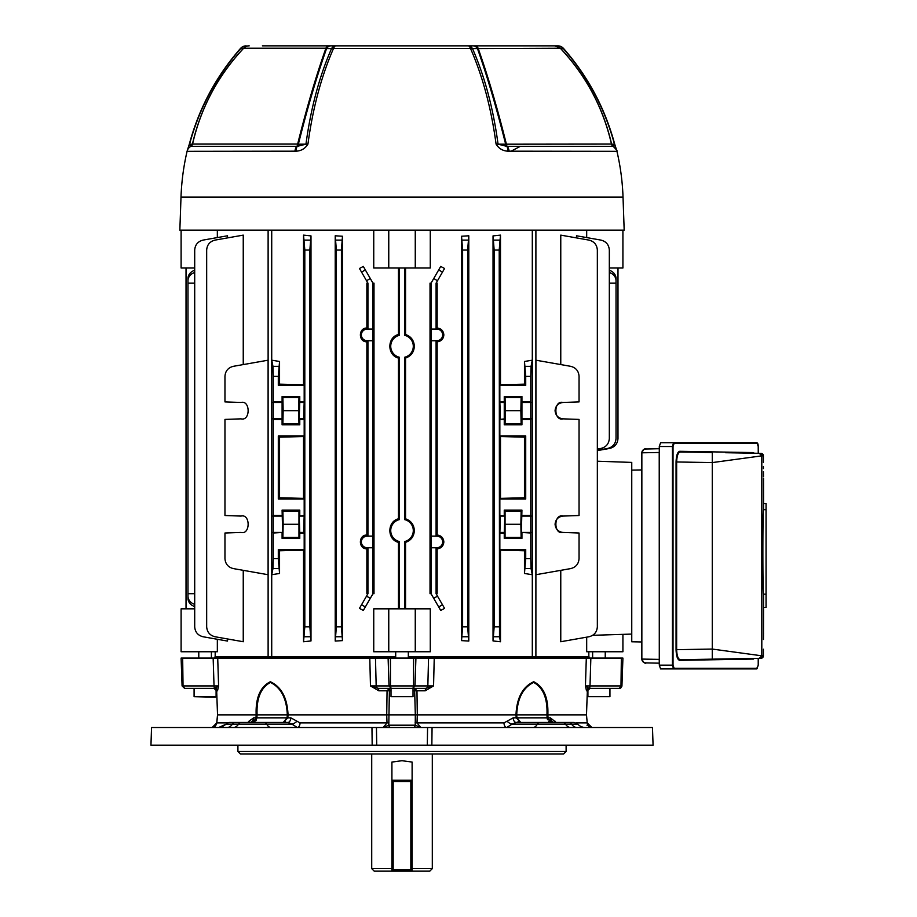 <?xml version="1.0" encoding="UTF-8"?>
<svg xmlns="http://www.w3.org/2000/svg" width="917" height="917" viewBox="0 0 917 917"><rect width="100%" height="100%" fill="white"/><g stroke="black" fill="none" stroke-linecap="round" stroke-linejoin="round"><path stroke-width="1.38" d="M431.116 340.688L431.116 329.146L436.893 329.146A5.777 5.777 0 0 1 442.67 334.923A5.777 5.777 0 0 1 436.893 340.688L431.047 340.757L431.047 536.101L436.091 536.101L437.157 535.035C441.215 535.517 443.438 537.821 443.851 541.936C443.45 546.062 441.215 548.366 437.157 548.836L436.091 547.781L436.091 593.689L437.157 593.689L437.157 548.836M431.116 547.713L431.116 536.17L436.893 536.17A5.777 5.777 0 0 1 442.67 541.936A5.777 5.777 0 0 1 436.893 547.713L431.047 547.781L431.047 593.689L430.027 593.689L430.027 283.17L431.047 283.17L440.71 266.423L444.573 268.486L436.091 283.17L436.091 329.077L437.157 328.022C441.215 328.492 443.438 330.796 443.851 334.923C443.45 339.038 441.215 341.342 437.157 341.823L436.091 340.757L436.091 536.101M404.535 268.016L404.535 335.278L405.555 334.487C411.068 336.493 414.003 340.425 414.335 346.282C414.003 352.139 411.08 356.071 405.555 358.066L404.535 357.286L404.535 519.572A11.291 11.291 0 0 1 404.535 541.58L404.535 608.842M404.535 519.572L405.555 518.793C411.068 520.787 414.003 524.719 414.335 530.576C414.003 536.434 411.08 540.365 405.555 542.371L404.535 541.58M404.535 335.278A11.291 11.291 0 0 1 404.535 357.286M555.072 524.272C555.553 529.075 558.189 531.803 562.981 532.456L579.051 533.018L579.051 558.648C578.638 563.944 575.865 567.268 570.706 568.586L535.929 574.718L535.929 360.198L570.706 366.33C575.865 367.66 578.638 370.972 579.051 376.279L579.051 401.91L562.981 402.471C558.189 403.113 555.553 405.841 555.072 410.656C555.553 415.47 558.189 418.198 562.981 418.851C558.189 418.198 555.553 415.47 555.072 410.656C555.553 405.841 558.189 403.113 562.981 402.471C553.524 400.007 553.524 421.304 562.981 418.851L579.051 419.413L579.051 515.514L562.981 516.076C558.189 516.73 555.553 519.458 555.072 524.272C555.553 529.075 558.189 531.803 562.981 532.456C553.524 534.92 553.524 513.612 562.981 516.076C558.189 516.73 555.553 519.458 555.072 524.272M597.345 449.078L600.979 448.436C606.126 447.106 608.911 443.794 609.324 438.486L609.324 250.054C608.911 244.747 606.126 241.435 600.979 240.105L576.484 235.784L576.484 237.893M588.829 656.813L588.829 651.758M622.918 634.392L622.918 651.758L586.685 651.758L586.685 637.166M560.768 364.588L560.768 235.13L589.001 240.105C594.159 241.435 596.933 244.747 597.345 250.054L597.345 626.804C596.933 632.111 594.159 635.424 589.001 636.753L560.768 641.728L560.768 570.34M586.685 230.144L586.685 237.583M437.157 328.022L437.157 283.17L436.091 283.17M437.157 535.035L437.157 341.823M437.501 596.142L444.573 608.384L440.71 610.435L433.718 598.32L437.501 596.142L436.091 593.689M342.477 640.616L342.477 236.242L341.422 250.054L341.422 626.804L342.477 640.616L335.221 641.075L336.367 626.804L341.422 626.804M341.422 250.054L336.367 250.054L335.221 235.784L335.221 641.075M335.221 235.784L342.477 236.242M468.793 235.784L468.793 641.075L461.549 640.616L461.549 236.242L468.793 235.784L467.647 250.054L467.647 626.804L468.793 641.075M366.869 548.836L367.935 547.781L367.935 593.689L366.869 593.689L366.869 548.836C358.26 549.088 358.226 534.806 366.869 535.035L366.869 341.823C358.26 342.064 358.226 327.793 366.869 328.022L366.869 283.17L367.935 283.17L367.935 329.077L366.869 328.022M367.935 283.17L359.453 268.486L363.315 266.423L372.978 283.17L372.978 329.077L367.935 329.077M372.978 283.17L373.998 283.17L373.998 593.689L372.978 593.689L363.315 610.435L359.453 608.384L366.525 596.142L370.308 598.32M399.491 608.842L399.491 541.58L398.471 542.371L398.471 608.842M398.471 542.371C386.997 539.643 387.008 521.521 398.471 518.793L399.491 519.572L399.491 357.286L398.471 358.066L398.471 518.793M398.471 358.066C386.997 355.337 387.008 337.215 398.471 334.487L399.491 335.278L399.491 268.016M398.471 268.016L398.471 334.487M373.746 230.144L373.746 268.016L388.762 268.016L388.762 230.144M415.263 230.144L415.263 268.016L430.279 268.016L430.279 230.144M405.555 334.487L405.555 268.016M405.555 518.793L405.555 358.066M405.555 608.842L405.555 542.371M415.263 651.758L415.263 608.842L430.279 608.842L430.279 651.758L373.746 651.758L373.746 608.842L388.762 608.842L388.762 651.758M271.753 574.718L271.753 360.198L279.559 361.47L279.559 384.154L303.538 384.773L303.538 235.13L310.989 235.898L310.989 640.96L303.538 641.728L303.538 550.154L279.559 550.773L279.559 573.457L271.753 574.718L272.968 568.586L273.255 558.648L278.31 558.648L279.559 573.457M530.771 376.279L525.716 376.279L524.467 361.47L524.467 384.154L500.487 384.773L500.487 235.13L499.215 250.054L499.501 636.753L500.487 641.728L500.487 550.154L524.467 550.773L524.467 573.457L525.716 558.648L530.771 558.648L531.058 568.586L532.273 574.718L532.273 360.198L531.058 366.33L530.771 376.279L530.771 558.648M524.467 361.47L532.273 360.198M532.273 574.718L524.467 573.457M500.487 641.728L493.037 640.96L494.16 626.804L499.215 626.804M499.215 250.054L494.16 250.054L493.037 235.898L493.037 640.96M493.037 235.898L500.487 235.13M535.895 230.144L535.895 656.813L532.307 656.813L532.307 230.144M271.719 230.144L271.719 656.813L268.119 656.813L268.119 230.144M217.34 237.583L217.34 230.144M217.34 639.275L217.34 651.758L181.107 651.758L181.107 608.842L194.702 608.842M227.531 638.966L227.531 641.075L203.047 636.753C197.9 635.424 195.115 632.111 194.702 626.804L194.702 250.054C195.115 244.747 197.9 241.435 203.047 240.105L227.531 235.784L227.531 237.893M241.045 532.456C250.49 534.92 250.49 513.612 241.045 516.076C250.49 513.612 250.49 534.92 241.045 532.456L224.963 533.018L224.963 558.648C225.376 563.944 228.161 567.268 233.308 568.586L268.096 574.718L268.096 360.198L233.308 366.33C228.161 367.66 225.376 370.972 224.963 376.279L224.963 401.91L241.045 402.471C250.49 400.007 250.49 421.304 241.045 418.851C250.49 421.304 250.49 400.007 241.045 402.471M243.246 364.588L243.246 235.13L215.025 240.105C209.867 241.435 207.082 244.747 206.669 250.054L206.669 626.804C207.082 632.111 209.867 635.424 215.025 636.753L243.246 641.728L243.246 570.34M241.045 516.076L224.963 515.514L224.963 419.413L241.045 418.851M524.467 550.773L525.716 549.512L525.716 558.648M525.716 549.512L499.845 549.512L499.845 533.018L504.258 533.018L504.258 538.405L505.061 537.396L505.061 511.136L504.258 510.127L521.933 510.127L521.372 532.456L530.771 533.018M521.933 533.018L521.933 538.405L521.131 537.396L520.867 524.272L521.131 511.136L521.933 510.127M504.258 538.405L521.933 538.405M279.559 550.773L278.31 549.512L304.18 549.512L304.18 533.018L299.767 533.018L299.767 538.405L298.965 537.396L298.965 511.136L299.767 510.127L282.092 510.127L282.654 532.456L273.255 533.018L273.255 558.648M278.31 549.512L278.31 558.648M299.767 538.405L282.092 538.405L282.894 537.396L283.158 524.272L282.894 511.136L282.092 510.127M282.092 533.018L282.092 538.405M279.559 361.47L278.31 376.279L273.255 376.279L273.255 533.018M273.255 376.279L272.968 366.33L271.753 360.198M367.935 593.689L366.525 596.142M367.935 547.781L372.978 547.781L372.978 593.689M431.047 283.17L431.047 329.077L436.091 329.077M436.091 340.757L431.047 340.757M366.869 341.823L367.935 340.757L367.935 536.101L366.869 535.035M367.935 340.757L372.978 340.757L372.978 536.101L367.935 536.101M592.703 635.309L631.756 634.083L631.756 462.409L597.345 461.217L597.345 450.602L609.645 448.436C614.803 447.106 617.577 443.794 617.989 438.486L617.989 268.016M399.491 541.58A11.291 11.291 0 0 1 399.491 519.572M399.491 357.286A11.291 11.291 0 0 1 399.491 335.278M186.025 268.016L186.025 608.842M597.345 450.258L607.684 448.436C612.843 447.106 615.616 443.794 616.029 438.486L616.029 283.17L609.324 283.17M194.702 272.487A10.098 8.746 180 0 0 187.985 280.728L187.985 283.17L194.702 283.17M609.324 270.297A10.098 8.746 -0 0 1 616.029 278.539L616.029 280.728A10.098 8.746 180 0 0 609.324 272.487M616.029 283.17L616.029 280.728M431.047 593.689L433.718 598.32M436.091 547.781L431.047 547.781M372.91 536.17L372.91 547.713L367.132 547.713A5.777 5.777 0 0 1 361.355 541.936A5.777 5.777 0 0 1 367.132 536.17L372.978 536.101M372.91 329.146L372.91 340.688L367.132 340.688A5.777 5.777 0 0 1 361.355 334.923A5.777 5.777 0 0 1 367.132 329.146L372.978 329.077M187.985 283.17L187.985 593.689L194.702 593.689M187.985 280.728L187.985 278.539A10.098 8.746 -0 0 1 194.702 270.297M194.702 606.561A10.098 8.746 180 0 1 187.985 598.32L187.985 593.689M273.255 419.413L282.092 419.413L282.092 424.789L299.767 424.789L299.767 419.413L304.18 419.413L304.18 435.907L278.31 435.907L278.31 499.02L304.18 499.02L304.18 515.514L299.206 516.076L299.767 533.018M282.092 515.514L273.255 515.514M299.767 510.127L299.767 515.514M278.31 376.279L278.31 385.415L304.18 385.415L304.18 401.91L299.767 401.91L299.767 396.522L282.092 396.522L282.092 401.91L273.255 401.91M521.933 515.514L530.771 515.514M524.467 437.157L500.487 436.538L500.487 498.378L524.467 497.771L524.467 437.157L525.716 435.907L499.845 435.907L499.845 419.413L504.258 419.413L504.258 424.789L521.933 424.789L521.933 419.413L530.771 419.413M525.716 435.907L525.716 499.02L524.467 497.771M500.487 498.378L499.845 499.02L525.716 499.02M499.845 499.02L499.845 515.514L504.82 516.076L504.258 533.018M504.258 510.127L504.258 515.514M525.716 376.279L525.716 385.415L524.467 384.154M500.487 384.773L499.845 385.415L525.716 385.415M499.845 385.415L499.845 401.91L504.258 401.91L504.258 396.522L521.933 396.522L521.933 401.91L530.771 401.91M504.258 419.413L504.258 401.91M504.258 424.789L505.061 423.792L505.324 410.656L505.061 397.531L504.258 396.522M521.933 419.413L521.933 401.91M521.933 424.789L521.131 423.792L520.867 410.656L521.131 397.531L521.933 396.522M499.845 549.512L500.487 550.154M499.845 533.018L500.407 516.076L504.82 516.076M499.845 435.907L500.487 436.538M499.845 419.413L504.82 418.851M499.845 401.91L500.407 418.851M279.559 497.771L303.538 498.378L303.538 436.538L279.559 437.157L279.559 497.771L278.31 499.02M279.559 437.157L278.31 435.907M310.989 235.898L309.866 250.054L304.811 250.054L304.811 626.804L309.866 626.804L310.989 640.96M304.811 250.054L303.538 235.13M303.538 384.773L304.18 385.415M304.18 401.91L303.619 418.851L299.206 418.851L299.767 401.91M304.18 435.907L303.538 436.538M303.538 498.378L304.18 499.02M304.18 515.514L303.619 532.456L299.206 532.456M304.18 549.512L303.538 550.154M303.538 641.728L304.811 626.804M278.31 385.415L279.559 384.154M309.866 250.054L309.866 626.804M336.367 250.054L336.367 626.804M467.647 250.054L462.604 250.054L462.604 626.804L467.647 626.804M462.604 250.054L461.549 236.242M461.549 640.616L462.604 626.804M494.16 250.054L494.16 626.804M187.985 596.142A10.098 8.746 0 0 0 194.702 604.372M505.061 397.531L521.131 397.531M505.324 410.656L520.867 410.656M505.061 423.792L521.131 423.792M505.061 511.136L521.131 511.136M505.324 524.272L520.867 524.272M505.061 537.396L521.131 537.396M415.263 608.842L388.762 608.842M282.092 424.789L282.894 423.792L283.158 410.656L282.894 397.531L282.092 396.522M299.767 424.789L298.965 423.792L282.894 423.792M298.965 423.792L298.69 410.656L283.158 410.656M298.69 410.656L298.965 397.531L282.894 397.531M298.965 397.531L299.767 396.522M282.092 419.413L282.092 401.91M298.965 511.136L282.894 511.136M298.965 537.396L282.894 537.396M298.69 524.272L283.158 524.272M194.702 268.016L181.107 268.016L181.107 230.144M415.263 268.016L388.762 268.016M622.918 230.144L622.918 268.016L609.324 268.016M371.717 754.003L371.717 868.628L374.239 871.15L391.914 871.15L391.914 762.061L402.013 760.709L412.111 762.061L412.111 871.15L429.786 871.15L432.308 868.628L412.111 868.628M371.717 868.628L391.914 868.628M391.914 871.15L412.111 871.15M408.329 651.758L408.329 658.074M395.697 651.758L395.697 658.074M413.017 688.369L414.599 688.369L413.017 688.369L413.017 696.679L391.009 696.679L391.009 688.369L389.427 688.369L391.009 688.369M413.017 696.679L391.009 696.679M262.4 45.85L557.823 45.85A7.577 7.153 90 0 1 563.325 48.578L560.745 48.544C586.307 76.042 603.26 107.919 611.616 144.187L614.459 144.187C604.796 108.389 587.751 76.524 563.325 48.578L563.508 48.418C587.946 76.375 605.014 108.275 614.699 144.118L613.209 146.353A3.53 3.404 90 0 1 611.616 144.187L611.467 144.084A3.53 3.53 0 0 0 613.221 146.399L613.209 146.353A7.577 7.439 164.1 0 1 616.82 150.824L614.699 144.118M445.318 45.85L541.626 45.85M375.752 45.85L428.273 45.85M362.8 45.85L358.707 45.85M490.893 45.85L491.867 45.85M616.591 150.193L616.946 151.316L507.754 151.179C502.699 150.869 498.814 148.52 496.086 144.118C491.271 108.298 482.732 76.398 470.49 48.429L333.536 48.429A7.577 4.333 -156.2 0 0 331.53 48.578A7.577 5.743 -90 0 1 335.943 45.85A7.577 3.198 90 0 0 333.536 48.429C321.294 76.398 312.754 108.298 307.94 144.118C305.212 148.52 301.326 150.869 296.271 151.179L187.079 151.316A7.577 7.577 0 0 1 190.805 146.399L297.2 146.353A3.53 2.51 90 0 0 298.357 144.187L305.957 144.187C310.771 108.389 319.299 76.524 331.53 48.578L326.567 48.544C316.869 76.042 307.47 107.919 298.357 144.187L297.647 144.072C306.737 107.679 316.159 75.721 325.913 48.211L243.716 48.211A7.577 7.577 0 0 1 249.206 45.85M330.968 45.85A7.577 5.754 -90 0 0 326.567 48.544L325.913 48.211A7.577 3.645 -90 0 1 328.561 45.85M296.271 151.179A7.577 3.393 78.5 0 1 297.2 146.353L305.957 144.187A7.577 1.696 7.6 0 1 307.94 144.118M294.162 151.316L294.919 151.316A7.577 3.771 90 0 1 296.776 146.399A3.53 1.765 90 0 0 297.647 144.072L192.559 144.072L190.805 146.399A7.577 7.439 -164.1 0 0 187.217 150.801M475.464 45.85A7.577 3.645 90 0 1 478.101 48.211C487.798 75.526 497.22 107.484 506.367 144.072A3.53 1.765 -90 0 0 507.239 146.399L613.221 146.399A7.577 7.577 90 0 1 616.946 151.316A238.111 238.111 0 0 1 623.021 197.075L624.179 230.144L179.847 230.144L181.004 197.075A238.111 238.111 0 0 1 187.079 151.316M555.289 45.85A7.577 7.141 90 0 1 560.745 48.544L560.276 48.211C585.997 75.561 603.054 107.507 611.467 144.072L505.657 144.187A3.53 2.51 -90 0 0 506.826 146.353L507.239 146.399A7.577 3.771 -90 0 1 509.107 151.316L511.17 151.179L520.191 146.399M240.518 48.418L240.529 48.429A7.577 7.577 0 0 1 246.203 45.85A7.577 7.153 -90 0 0 240.701 48.578L240.518 48.418C216.068 76.375 199.012 108.275 189.326 144.118L190.816 146.353A3.53 3.53 -90 0 0 192.559 144.072L192.41 144.187C200.88 107.713 217.833 75.836 243.28 48.544L240.701 48.578C216.274 76.524 199.23 108.389 189.567 144.187L192.41 144.187A3.53 3.404 -90 0 1 190.816 146.353L190.805 146.399M243.75 48.211L243.28 48.544A7.577 7.141 -90 0 1 248.736 45.85M187.206 150.835L189.338 144.118M505.657 144.187C496.487 107.713 487.087 75.836 477.459 48.544L472.496 48.578C484.726 76.524 493.254 108.389 498.057 144.187L505.657 144.187M554.819 45.85L560.31 48.211L477.459 48.544A7.577 5.754 90 0 0 473.057 45.85M496.086 144.118A7.577 1.696 -7.6 0 1 498.057 144.187L506.826 146.353A7.577 3.393 -78.5 0 1 507.754 151.179M616.912 151.179A7.577 7.439 164.1 0 0 616.832 150.858C615.525 149.93 619.777 153.047 613.221 146.399M472.496 48.578A7.577 4.333 156.2 0 0 470.49 48.429A7.577 3.198 90 0 0 468.083 45.85A7.577 5.743 90 0 1 472.496 48.578M216.103 696.679L194.083 696.679L215.186 697.207L216.103 696.679L216.103 689.343M587.923 696.679L609.943 696.679L587.923 696.679L587.923 689.343M410.85 871.15L393.175 871.15L410.85 871.15A1.261 1.261 0 0 0 412.111 869.889A1.261 1.261 0 0 1 410.85 871.15A1.261 1.261 0 0 0 412.111 869.889L410.85 869.889L410.85 781.525L393.175 781.525L393.175 869.889L410.85 869.889L410.85 871.15M393.175 780.264L410.85 780.264L393.175 780.264A1.261 1.261 0 0 0 391.914 781.525L393.175 781.525L393.175 780.264A1.261 1.261 0 0 0 391.914 781.525A1.261 1.261 0 0 1 393.175 780.264M391.914 869.889A1.261 1.261 0 0 0 393.175 871.15L393.175 869.889L391.914 869.889A1.261 1.261 0 0 0 393.175 871.15M412.111 781.525A1.261 1.261 0 0 0 410.85 780.264A1.261 1.261 0 0 1 412.111 781.525L410.85 781.525L410.85 780.264M371.958 727.502L151.557 727.502L150.95 745.166L372.176 745.166L371.958 727.502L432.067 727.502L431.85 745.166L372.176 745.166M431.85 745.166L653.076 745.166L652.468 727.502L432.067 727.502M585.355 727.502A10.098 10.098 0 0 1 577.836 724.132L512.087 724.132L506.7 727.502A5.055 2.774 -90 0 1 503.949 722.894L507.078 721.209A5.055 2.201 -144.6 0 0 512.087 724.132L516.156 722.447L574.065 722.447L577.836 724.132M427.574 727.502L427.311 745.166M376.451 727.502L376.715 745.166M214.991 688.369L184.604 688.369L183.033 685.927L214.028 685.927L213.157 658.074L217.719 658.074L218.59 685.927L217.524 690.799A2.522 2.51 90 0 0 215.014 688.369L214.991 688.369A2.522 0.963 -90 0 1 214.028 685.927L218.59 685.927L213.97 688.369L216.676 690.799L217.535 714.87L216.813 722.894L212.102 727.502C214.303 727.697 215.862 726.161 216.802 722.883L227.897 722.894M213.157 658.074L181.107 658.074L182.082 685.927L183.033 685.927L182.082 685.927L184.604 688.369L194.083 688.369L194.083 696.679M221.765 727.009L226.19 724.132A5.055 5.055 0 0 1 229.949 722.447L287.869 722.447L291.938 724.132L226.19 724.132L218.659 727.502M239.589 722.447L241.137 722.447A5.055 3.508 90 0 0 238.523 724.132A10.098 7.004 -90 0 1 233.296 727.502M296.948 721.209L300.077 722.894A5.055 2.774 -90 0 1 297.314 727.502L291.938 724.132A5.055 2.201 -35.4 0 0 296.948 721.209L290.884 717.839A5.055 3.026 -90 0 1 287.869 722.447L283.25 722.447L287.101 717.839L287.308 714.87L257.069 714.87L256.909 717.839L253.195 722.447L254.513 722.126M253.195 722.447L255.992 717.839L256.164 714.87L217.535 714.87L218.246 714.87L217.535 714.87L216.618 723.891L213.81 727.158M256.152 714.87C255.534 697.826 260.256 686.776 270.343 681.721C281.393 686.844 287.296 697.894 288.041 714.87L287.823 717.839L283.25 722.447M390.631 727.502A2.522 1.845 -90 0 1 388.785 725.198L415.241 725.198L415.321 714.87L386.733 714.87L387.054 690.799L389.427 688.369L388.785 725.198L383.214 727.502L387.008 722.894L386.733 714.87L287.308 714.87C286.654 698.467 281.026 687.658 270.435 682.431C260.852 687.59 256.393 698.399 257.081 714.87M391.009 690.799L378.813 690.799L370.468 685.927L369.792 658.074L217.707 658.074M214.922 658.074L214.991 656.813L395.697 656.813M408.329 656.813L589.035 656.813L589.104 658.074M586.972 725.198L591.912 727.502L587.212 722.894L586.479 714.87L587.35 690.799L586.502 690.799L585.436 685.927L586.307 658.074L434.028 658.074M587.361 690.81L590.055 688.369L587.35 690.799L586.49 714.87L546.956 714.87C547.632 698.467 543.196 687.658 533.66 682.431C523.034 687.59 517.383 698.399 516.718 714.87L515.984 714.87C516.741 697.826 522.667 686.776 533.751 681.721C543.792 686.844 548.492 697.894 547.862 714.87L548.034 717.839L550.83 722.447L547.117 717.839L546.956 714.87L516.718 714.87L516.924 717.839L520.764 722.447L516.191 717.839L515.984 714.87L417.292 714.87L417.017 722.894L420.811 727.502L415.241 725.198A2.522 1.845 -90 0 1 413.395 727.502M428.548 658.074L390.447 658.074L390.447 685.927L389.014 685.927L391.089 688.369L390.447 685.927L413.578 685.927L412.925 688.369L415.011 685.927L427.849 685.927L428.548 658.074L434.234 658.074L433.558 685.927L425.213 690.799L425.534 688.369L378.492 688.369A2.522 2.327 -90 0 1 376.176 685.927L389.014 685.927L388.109 658.074L375.477 658.074L376.176 685.927L370.468 685.927L378.492 688.369L378.813 690.799M425.213 690.799L416.971 690.799L417.292 714.87L415.321 714.87L414.599 688.369L416.971 690.799L413.017 690.799M556.138 722.447L550.372 717.839A5.055 4.046 -90 0 0 554.395 722.447L554.155 722.436M247.877 722.447L248.943 721.209A5.055 2.636 -149.3 0 1 249.344 722.447M249.63 722.447L249.63 722.447A5.055 4.046 -90 0 0 253.654 717.839L248.943 721.209M564.436 722.447L516.156 722.447A5.055 3.026 -90 0 1 513.142 717.839L507.078 721.209M369.792 658.074L375.477 658.074M390.447 658.074L388.109 658.074M586.307 658.074L590.857 658.074L589.998 685.927L620.981 685.927L621.359 658.074L590.857 658.074M621.932 686.145L622.918 658.074L621.359 658.074M427.849 685.927L433.558 685.927L425.534 688.369A2.522 2.327 -90 0 0 427.849 685.927M585.436 685.927L589.998 685.927A2.522 0.963 -90 0 1 589.035 688.369L585.436 685.927L589.001 688.369L619.422 688.369L620.775 687.968L621.944 685.927L620.981 685.927L619.422 688.369L620.328 688.197M609.943 696.679L609.943 688.369L619.422 688.369M586.502 690.799A2.522 2.51 90 0 1 589.001 688.369M218.59 685.927L215.014 688.369M431.494 686.65L433.558 685.927M416.054 688.862L414.862 688.38M389.163 689.114L389.358 688.403M256.015 720.716L256.909 717.839L290.884 717.839M285.485 721.519L284.694 722.092M255.488 720.315L255.075 721.129M254.811 721.519L254.238 722.08M534.141 722.447L562.889 722.447A5.055 3.508 90 0 1 565.502 724.132A10.098 7.004 90 0 0 570.729 727.502M555.083 721.209A5.055 2.636 -30.7 0 0 554.682 722.447M576.128 722.894L587.212 722.883L587.43 723.994M516.156 722.447L519.4 722.126M513.142 717.839L547.117 717.839L547.506 719.685M548.675 721.519L549.432 722.092M518.094 721.507L518.942 722.034M547.117 717.839L550.372 717.839M253.654 717.839L256.909 717.839M256.164 714.87L257.069 714.87M216.676 690.81L217.524 690.799M388.991 722.894L300.077 722.894M415.034 722.894L503.949 722.894M237.916 745.166L237.916 751.481L566.11 751.481L566.11 745.166M566.11 751.481L563.588 754.003L240.437 754.003L237.916 751.481M761.752 658.154A2.522 2.522 -91 0 1 760.927 658.303L680.357 659.713A0.63 0.596 -91 0 0 679.772 660.343C677.571 659.908 676.333 656.354 676.058 649.683L676.058 461.962C676.322 455.313 677.56 451.76 679.772 451.302L753.499 452.585A0.63 0.596 -89 0 0 754.083 453.216L760.927 453.342A2.522 2.522 0 0 1 761.855 453.537M761.878 453.548A2.522 2.522 0 0 1 763.403 455.749M763.403 455.864L760.927 453.342L725.622 452.723L760.927 453.342L763.403 455.864A2.522 2.522 0 0 1 763.403 455.864L763.403 462.409L763.403 455.864L761.809 455.841L712.268 462.592L712.268 649.064L761.809 655.815L763.403 655.781L763.403 649.236L763.403 655.781A2.522 2.522 0 0 0 763.403 655.781L760.927 658.303L763.403 655.781M763.506 478.456L763.529 503.605L766.05 503.605L766.05 607.409L763.517 607.409L763.471 636.249M763.483 634.977L763.437 639.458M660.595 668.929L659.289 665.146L659.289 446.51L660.595 442.716L756.536 442.716A0.63 0.596 90 0 1 757.133 443.347L674.121 443.347L673.032 446.51L673.032 665.146L674.121 668.298A0.63 0.596 90 0 1 673.525 668.929L660.595 668.929M763.517 607.409L763.517 594.159C762.657 593.104 762.657 510.758 763.517 509.669L763.517 503.605M679.772 451.302A0.63 0.596 -89 0 0 680.357 451.932L712.268 452.494L712.268 462.592L676.643 461.962L676.643 649.683C676.906 655.964 678.144 659.3 680.357 659.713M680.357 451.932C678.156 452.333 676.918 455.68 676.643 461.962L676.058 461.962M674.121 668.298L757.133 668.298A0.63 0.596 90 0 1 756.536 668.929L673.525 668.929L672.436 665.146L672.436 446.51L673.525 442.716A0.63 0.596 90 0 1 674.121 443.347M763.517 509.669L766.05 509.669M763.517 594.159L766.05 594.159M753.98 658.452L754.083 658.429A0.63 0.596 -91 0 0 753.499 659.059L679.772 660.343M659.22 663.174L645.579 662.865A3.783 3.783 180 0 1 641.854 659.082L659.22 659.38L659.289 663.174L646.359 662.899C645.109 663.919 643.608 662.647 641.854 659.082L641.854 452.803L659.22 452.494L659.289 659.38M641.854 469.928L631.756 470.1L631.756 641.774L641.854 641.957M645.579 449.009A3.783 3.783 -0 0 0 641.854 452.803A3.783 3.783 -0 0 1 645.579 449.009L659.289 448.711L659.289 452.494M436.893 329.146L436.893 328.275M436.893 536.17L436.893 535.299M437.501 280.728L433.718 278.539M370.308 278.539L366.525 280.728M521.372 402.471L531.333 402.471M521.372 418.851L531.333 418.851M500.407 402.471L504.82 402.471M521.372 516.076L531.333 516.076M521.372 532.456L531.333 532.456M500.407 532.456L504.82 532.456M282.654 418.851L272.693 418.851M282.654 402.471L272.693 402.471M303.619 402.471L299.206 402.471M282.654 532.456L272.693 532.456M282.654 516.076L272.693 516.076M303.619 516.076L299.206 516.076M367.132 340.688L367.132 341.56M367.132 329.146L367.132 328.275M436.893 547.713L436.893 548.584M436.893 340.688L436.893 341.56M367.132 547.713L367.132 548.584M367.132 536.17L367.132 535.299M442.475 604.75L438.693 606.939M365.333 606.939L361.55 604.75M438.693 269.919L442.475 272.108M361.55 272.108L365.333 269.919M525.43 366.33L531.058 366.33M272.968 366.33L278.596 366.33M304.524 240.105L310.152 240.105M336.08 240.105L341.709 240.105M462.317 240.105L467.945 240.105M493.873 240.105L499.501 240.105M531.058 568.586L525.43 568.586M499.501 636.753L493.873 636.753M467.945 636.753L462.317 636.753M341.709 636.753L336.08 636.753M310.152 636.753L304.524 636.753M278.596 568.586L272.968 568.586M391.914 780.264L412.111 780.264M623.021 197.075L181.004 197.075M557.823 45.85A7.577 7.542 -90 0 1 563.496 48.429A7.577 7.577 0 0 0 557.823 45.85M577.022 727.502A10.098 7.267 90 0 1 571.6 724.132A5.055 3.634 90 0 0 568.895 722.447M532.995 727.502A10.098 5.789 90 0 0 537.316 724.132A5.055 2.9 90 0 1 539.471 722.447M235.13 722.447A5.055 3.634 90 0 0 232.414 724.132A10.098 7.267 -90 0 1 227.003 727.502M264.543 722.447A5.055 2.9 90 0 1 266.709 724.132A10.098 5.789 -90 0 0 271.019 727.502M413.578 658.074L413.578 685.927L415.011 685.927L415.917 658.074M183.033 685.927L182.666 658.074M753.499 452.585L754.141 453.227M754.141 658.429L753.499 659.059M756.536 442.716C757.637 442.762 758.199 444.034 758.256 446.51L758.256 453.296L758.221 446.51L757.133 443.347M757.133 668.298L758.221 665.146L758.221 658.36L758.256 665.146L756.536 668.929M759.333 453.307L761.809 455.841L761.809 655.815L759.333 658.337M676.058 649.683L712.268 649.064L712.268 659.163M659.289 665.146L673.032 665.146M673.032 446.51L659.289 446.51M641.854 659.082A3.783 3.783 180 0 0 645.579 662.865M215.186 656.813L215.186 651.758M432.308 754.003L432.308 868.628M243.716 48.211C218.017 75.561 200.972 107.507 192.559 144.072M211.403 651.758L211.403 658.074M198.783 651.758L198.783 658.074M592.623 651.758L592.623 658.074M605.243 651.758L605.243 658.074M586.49 714.87L587.212 722.883C587.912 725.977 589.471 727.513 591.912 727.502M588.267 725.645L587.637 724.545M213.97 688.369L216.664 690.81L217.535 714.87M763.506 633.062L763.494 633.956M760.927 658.303A2.522 2.522 0 0 0 763.403 655.896M763.483 476.725L763.437 471.67M763.414 468.576L763.403 466.501M659.22 448.711L646.359 448.975C645.109 447.954 643.608 449.227 641.854 452.803"/></g></svg>
